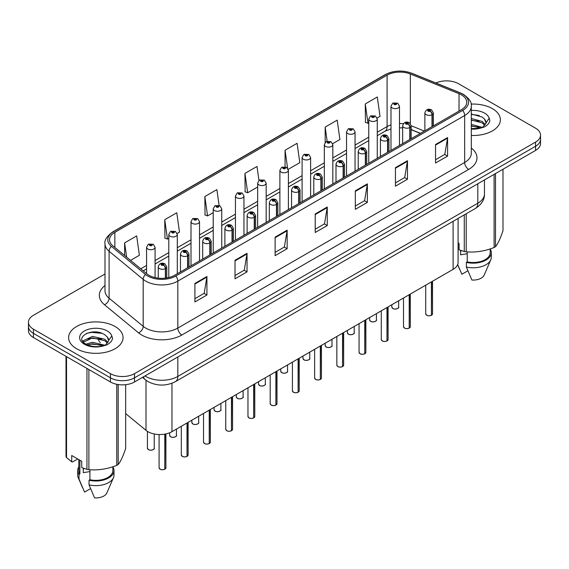 <?xml version="1.0" encoding="UTF-8"?>
<svg xmlns="http://www.w3.org/2000/svg" width="569" height="569" viewBox="0 0 569 569"><rect width="100%" height="100%" fill="white"/><g stroke="black" fill="none" stroke-linecap="round" stroke-linejoin="round"><path stroke-width="0.85" d="M420.327 133.416L411.159 129.711M458.088 218.453L458.088 262.416A17.013 9.822 180 0 1 453.102 269.365L171.966 431.672A17.013 9.822 180 0 1 145.998 430.363L125.671 413.599M492.413 108.658A27.227 15.719 0 0 0 471.096 104.099A27.227 15.719 0 0 1 492.413 108.658A27.227 15.719 0 0 1 500.386 119.775A27.227 15.719 0 0 0 492.413 108.658M115.087 326.506A27.227 15.719 0 0 0 85.421 323.092A27.227 15.719 0 0 0 68.614 337.616A27.227 15.719 0 0 0 76.587 348.733A27.227 15.719 0 0 0 106.261 352.14A27.227 15.719 0 0 0 123.068 337.616A27.227 15.719 0 0 0 115.087 326.506A27.227 15.719 0 0 0 85.421 323.092A27.227 15.719 0 0 0 68.614 337.616A27.227 15.719 0 0 0 76.587 348.733A27.227 15.719 0 0 0 106.261 352.14A27.227 15.719 0 0 0 123.068 337.616A27.227 15.719 0 0 0 115.087 326.506M461.452 94.859A18.151 10.477 180 0 1 466.765 102.264A18.151 10.477 180 0 1 461.452 109.675L174.612 275.282A18.151 10.477 180 0 1 146.909 273.881L112.818 245.772A18.151 10.477 180 0 1 109.533 239.762A18.151 10.477 180 0 1 114.846 232.351L387.091 75.172A18.151 10.477 180 0 1 410.341 73.998L459.027 93.686A18.151 10.477 180 0 1 461.452 94.859M462.697 94.141A19.908 11.494 0 0 0 460.036 92.854L411.344 73.166A19.908 11.494 0 0 0 385.846 74.454L113.601 231.633A19.908 11.494 0 0 0 111.375 246.356L145.465 274.464A19.908 11.494 0 0 0 175.849 276.001L462.697 110.393A19.908 11.494 0 0 0 462.697 94.141M104.995 273.981L33.436 315.297A17.013 9.822 0 0 0 28.45 322.239L28.45 330.582A17.013 9.822 0 0 0 33.436 337.524L110.436 381.984L110.436 377.816A17.013 9.822 0 0 0 134.504 377.816L535.564 146.261A17.013 9.822 0 0 0 540.55 139.32A17.013 9.822 0 0 1 535.564 146.261L134.504 377.816A17.013 9.822 0 0 1 110.436 377.816L33.436 333.356L110.436 377.816L110.436 373.648A17.013 9.822 0 0 0 134.504 373.648L535.564 142.094A17.013 9.822 0 0 0 540.55 135.145A17.013 9.822 0 0 0 535.564 128.203L458.564 83.743A17.013 9.822 0 0 0 435.925 83.01M28.45 326.407A17.013 9.822 0 0 0 33.436 333.356A17.013 9.822 0 0 1 28.45 326.407M194.904 283.433L194.904 301.961L206.931 295.012L206.931 276.484L194.904 283.433M194.904 298.675L204.171 293.32L206.888 277.103A4.538 2.617 -120 0 0 206.931 276.484M204.086 293.369L206.931 295.012M235.011 260.282L235.011 278.803L247.038 271.854L247.038 253.333L235.011 260.282M235.011 275.517L244.279 270.168L246.989 253.945A4.538 2.617 -120 0 0 247.038 253.333M244.193 270.211L247.038 271.854M275.119 237.124L275.119 255.645L287.146 248.703L287.146 230.175L275.119 237.124M275.119 252.359L284.379 247.01L287.096 230.794A4.538 2.617 -120 0 0 287.146 230.175M284.301 247.06L287.146 248.703M435.541 144.505L435.541 163.026L447.575 156.084L447.575 137.556L435.541 144.505M435.541 159.74L444.809 154.391L447.526 138.175A4.538 2.617 -120 0 0 447.575 137.556M444.723 154.434L447.575 156.084M395.434 167.656L395.434 186.184L407.468 179.235L407.468 160.714L395.434 167.656M395.434 182.898L404.701 177.542L407.418 161.326A4.538 2.617 -120 0 0 407.468 160.714M404.623 177.592L407.468 179.235M355.326 190.814L355.326 209.335L367.361 202.393L367.361 183.865L355.326 190.814M355.326 206.049L364.594 200.701L367.311 184.484A4.538 2.617 -120 0 0 367.361 183.865M364.516 200.75L367.361 202.393M315.219 213.965L315.219 232.493L327.253 225.544L327.253 207.024L315.219 213.965M315.219 229.207L324.486 223.859L327.203 207.635A4.538 2.617 -120 0 0 327.253 207.024M324.408 223.902L327.253 225.544M471.303 135.458A27.227 15.719 0 0 0 500.386 119.775A27.227 15.719 0 0 1 471.303 135.458M28.45 322.239A17.013 9.822 0 0 0 33.436 329.188L110.436 373.648M177.151 233.475L179.491 232.116L176.774 212.763L164.74 219.712L164.939 238.127M130.536 260.382L139.384 255.275L136.667 235.922L124.632 242.863L124.632 255.524M288.241 169.334L299.806 162.656L297.096 143.296L285.062 150.244L285.062 166.745M332.68 143.673L339.913 139.497L337.197 120.144L325.169 127.093L325.169 142.435M377.119 118.018L380.021 116.346L377.304 96.986L365.277 103.935L365.469 122.349M219.101 205.409L216.881 189.612L204.847 196.554L205.039 214.968M258.959 180.487L256.989 166.454L244.954 173.403L245.147 191.81M244.954 173.403L247.671 192.756L257.665 186.988M247.671 192.756L244.954 191.739M285.062 150.244L287.573 168.118M325.169 127.093L327.147 141.212M365.277 103.935L367.994 123.288L368.762 122.847M367.994 123.288L365.277 122.278M204.847 196.554L207.564 215.914L213.226 212.642M207.564 215.914L204.847 214.897M164.74 219.712L167.457 239.065L168.794 238.297M167.457 239.065L164.74 238.048M124.632 242.863L126.645 257.174M110.436 381.984A17.013 9.822 0 0 0 134.504 381.984L535.564 150.429A17.013 9.822 0 0 0 540.55 143.488L540.55 135.145M431.402 315.318C429.382 315.966 427.824 315.944 426.743 315.254L425.719 313.818A3.4 1.963 0 0 0 426.714 315.205A3.4 1.963 0 0 0 431.423 315.262L431.345 315.311A3.293 1.899 180 0 1 426.8 315.254M431.423 315.126L431.636 281.755M432.262 126.531L432.262 114.575A2.838 1.707 -122.2 0 0 430.171 111.154A1.415 0.818 0 0 0 430.128 110.023A1.415 0.818 0 0 0 428.123 110.023A1.415 0.818 0 0 0 428.123 111.183A1.415 0.818 0 0 0 430.079 111.204L428.557 110.599L429.524 110.372L430.171 111.154M430.079 111.204A2.838 1.565 62.1 0 1 431.999 114.732A4.253 2.454 180 0 1 426.117 114.653A4.253 2.454 180 0 1 424.872 112.918C425.961 109.426 428.18 108.416 431.544 109.881L433.379 112.918A4.253 2.454 180 0 1 432.262 114.575M431.999 126.681L431.999 114.732M431.423 315.262L431.423 281.875M399.488 145.451L399.488 106.183A4.253 2.454 180 0 1 396.863 108.451A4.253 2.454 180 0 1 392.226 107.918A4.253 2.454 180 0 1 390.981 106.183L392.674 103.231A2.838 1.707 57.8 0 1 394.189 103.309A1.415 0.818 0 0 0 394.232 104.447A1.415 0.818 0 0 0 396.237 104.447A1.415 0.818 0 0 0 396.237 103.288A1.415 0.818 0 0 0 394.274 103.259L395.804 103.864L394.836 104.099L394.85 103.622M394.274 103.259A2.838 1.565 -117.9 0 0 392.951 103.067A2.838 1.565 -117.9 0 0 392.823 103.153M394.815 104.084L394.189 103.309M394.836 104.099L394.815 103.643M409.182 328.142C407.162 328.797 405.605 328.775 404.523 328.085L403.499 326.642A3.4 1.963 0 0 0 404.495 328.036A3.4 1.963 0 0 0 409.203 328.093L409.125 328.135A3.293 1.899 180 0 1 404.58 328.078M409.203 327.95L409.417 294.586M410.043 139.355L410.043 127.406A2.838 1.707 -122.2 0 0 407.952 123.985A1.415 0.818 0 0 0 407.909 122.854A1.415 0.818 0 0 0 405.903 122.854A1.415 0.818 0 0 0 405.903 124.006A1.415 0.818 0 0 0 407.866 124.035L406.337 123.43L407.304 123.203L407.952 123.985M407.866 124.035A2.838 1.565 62.1 0 1 409.78 127.556A4.253 2.454 180 0 1 403.898 127.484A4.253 2.454 180 0 1 402.653 125.749C403.741 122.257 405.96 121.247 409.324 122.712L411.159 125.749A4.253 2.454 180 0 1 410.043 127.406M409.78 139.512L409.78 127.556M409.203 328.093L409.203 294.706M386.963 340.973C384.943 341.62 383.385 341.606 382.304 340.916L381.28 339.473A3.4 1.963 0 0 0 382.283 340.859A3.4 1.963 0 0 0 386.984 340.923L386.906 340.966A3.293 1.899 180 0 1 382.361 340.909M386.984 340.781L387.197 307.409M387.823 152.186L387.823 140.237A2.838 1.707 -122.2 0 0 385.732 136.809A1.415 0.818 0 0 0 385.69 135.678A1.415 0.818 0 0 0 383.684 135.678A1.415 0.818 0 0 0 383.684 136.837A1.415 0.818 0 0 0 385.647 136.866L384.118 136.261L385.085 136.027L385.732 136.809M385.647 136.866A2.838 1.565 62.1 0 1 387.56 140.387A4.253 2.454 180 0 1 381.678 140.308A4.253 2.454 180 0 1 380.433 138.573C381.522 135.088 383.741 134.071 387.105 135.543L388.94 138.573A4.253 2.454 180 0 1 387.823 140.237M387.56 152.336L387.56 140.387M386.984 340.923L386.984 307.53M364.743 353.804C362.723 354.451 361.166 354.43 360.085 353.74L359.06 352.303A3.4 1.963 0 0 0 360.063 353.69A3.4 1.963 0 0 0 364.765 353.747L364.686 353.79A3.293 1.899 180 0 1 360.141 353.733M364.765 353.612L364.978 320.24M365.604 165.01L365.604 153.061A2.838 1.707 -122.2 0 0 363.513 149.64A1.415 0.818 0 0 0 363.47 148.509A1.415 0.818 0 0 0 361.464 148.509A1.415 0.818 0 0 0 361.464 149.668A1.415 0.818 0 0 0 363.427 149.69L361.898 149.085L362.866 148.858L363.513 149.64M363.427 149.69A2.838 1.565 62.1 0 1 365.341 153.21A4.253 2.454 180 0 1 359.459 153.139A4.253 2.454 180 0 1 358.214 151.404C359.302 147.912 361.528 146.902 364.885 148.367L366.721 151.404A4.253 2.454 180 0 1 365.604 153.061M365.341 165.166L365.341 153.21M364.765 353.747L364.765 320.361M342.524 366.628C340.504 367.282 338.953 367.261 337.865 366.571L336.848 365.127A3.4 1.963 0 0 0 337.844 366.514A3.4 1.963 0 0 0 342.545 366.578L342.467 366.621A3.293 1.899 180 0 1 337.922 366.564M342.545 366.436L342.758 333.064M343.384 177.841L343.384 165.892A2.838 1.707 -122.2 0 0 341.293 162.471A1.415 0.818 0 0 0 341.251 161.333A1.415 0.818 0 0 0 339.245 161.333A1.415 0.818 0 0 0 339.245 162.492A1.415 0.818 0 0 0 341.208 162.521L339.679 161.916L340.646 161.681L341.293 162.471M341.208 162.521A2.838 1.565 62.1 0 1 343.121 166.041A4.253 2.454 180 0 1 337.239 165.97A4.253 2.454 180 0 1 335.995 164.228C337.083 160.743 339.309 159.725 342.666 161.198L344.501 164.228A4.253 2.454 180 0 1 343.384 165.892M343.121 177.99L343.121 166.041M342.545 366.578L342.545 333.192M377.268 158.274L377.268 119.006A4.253 2.454 180 0 1 374.644 121.275A4.253 2.454 180 0 1 370.006 120.742A4.253 2.454 180 0 1 368.762 119.006L370.455 116.055A2.838 1.707 57.8 0 1 371.97 116.14A1.415 0.818 0 0 0 372.012 117.271A1.415 0.818 0 0 0 374.018 117.271A1.415 0.818 0 0 0 374.018 116.112A1.415 0.818 0 0 0 372.055 116.09L373.413 116.46L372.617 116.922L372.631 116.453M372.055 116.09A2.838 1.565 -117.9 0 0 370.732 115.898A2.838 1.565 -117.9 0 0 370.604 115.976M372.595 116.915L371.97 116.14M372.617 116.922L372.595 116.474M355.049 171.105L355.049 131.837A4.253 2.454 180 0 1 352.424 134.106A4.253 2.454 180 0 1 347.787 133.573A4.253 2.454 180 0 1 346.542 131.837L348.242 128.886A2.838 1.707 57.8 0 1 349.75 128.971A1.415 0.818 0 0 0 349.793 130.102A1.415 0.818 0 0 0 351.798 130.102A1.415 0.818 0 0 0 351.798 128.943A1.415 0.818 0 0 0 349.835 128.914L351.365 129.519L350.397 129.753L350.412 129.277M349.835 128.914A2.838 1.565 -117.9 0 0 348.513 128.729A2.838 1.565 -117.9 0 0 348.384 128.807M350.376 129.739L349.75 128.971M350.397 129.753L350.376 129.298M332.829 183.936L332.829 144.661A4.253 2.454 180 0 1 330.205 146.93A4.253 2.454 180 0 1 325.568 146.404A4.253 2.454 180 0 1 324.323 144.661L326.023 141.709A2.838 1.707 57.8 0 1 327.531 141.795A1.415 0.818 0 0 0 327.573 142.926A1.415 0.818 0 0 0 329.579 142.926A1.415 0.818 0 0 0 329.579 141.766A1.415 0.818 0 0 0 327.616 141.745L329.145 142.35L328.178 142.577L327.531 141.795M328.192 142.591L328.192 142.108M327.616 141.745A2.838 1.565 -117.9 0 0 326.293 141.553A2.838 1.565 -117.9 0 0 326.165 141.631M328.178 142.577L328.157 142.129M461.239 250.616A12.824 7.404 0 0 0 460.591 251.875M460.591 250.388L460.591 254.812L467.234 253.724M471.303 124.362L482.363 127.42M471.303 125.834L480.94 128.032M471.303 118.48L482.228 121.453L485.208 124.554M471.303 119.952L482.228 122.918L484.71 125.251M471.303 128.651L480.478 128.132L484.077 127.086C487.541 125.308 489.461 123.089 489.845 120.429L489.134 118.132L485.791 123.43L485.983 122.548A12.824 7.404 0 0 0 484.532 119.134L485.976 122.726M484.532 119.134L482.242 117.043L471.303 114.049M485.791 123.43L482.661 127.207M458.088 242.885L459.076 243.454L459.076 249.798L464.268 251.526A30.626 17.682 0 0 0 466.21 251.825C475.464 252.636 484.76 251.199 494.098 247.515A30.626 17.682 0 0 0 495.514 246.69C497.996 243.589 500.485 238.219 502.989 230.594L502.989 169.242M467.234 251.896L467.234 261.896A17.013 9.822 0 0 0 490.179 252.686L490.179 248.916M467.234 261.896L466.36 262.401A18.151 10.477 0 0 0 491.31 252.686A18.151 10.477 0 0 0 490.179 249.037M466.36 262.401L466.36 267.032A18.151 10.477 0 0 0 490.77 259.855A18.151 10.477 0 0 0 491.31 257.316L491.31 252.686M466.36 267.032L471.914 280.033A11.344 6.551 0 0 0 484.169 275.112L490.77 259.855M494.098 247.515L494.098 174.37M495.514 173.552L495.514 246.69M466.21 213.759L466.21 251.825M464.268 251.526L464.268 214.883M467.867 270.794L461.886 274.244L457.668 264.571M471.303 114.405L479.183 115.457M471.303 120.287L479.048 121.297M471.303 126.169L479.048 127.179M83.92 468.458A12.824 7.404 0 0 0 83.273 469.717M83.273 468.23L83.273 472.654L89.916 471.573M85.94 344.138L92.519 342.282L105.037 345.269M101.73 345.027L91.509 344.153L87.455 344.885L92.519 343.747L103.615 345.881M83.067 341.763L83.451 340.653L92.519 336.4L104.909 339.295L107.882 342.396M83.423 342.189L92.519 337.872L104.909 340.767L107.392 343.093M107.214 336.976L104.916 334.885C93.096 326.521 73.408 337.438 85.563 343.918C90.528 346.606 96.389 347.296 103.16 345.98L106.759 344.928C110.222 343.15 112.143 340.931 112.52 338.271L111.816 335.973L108.665 340.397A12.824 7.404 0 0 0 107.214 336.976L108.651 340.575M108.466 341.279L105.343 345.056M77.74 458.984L72.654 461.921L71.722 461.857L71.722 455.506L81.751 461.295L81.751 467.647L86.95 469.368A30.626 17.682 0 0 0 88.885 469.674C98.145 470.478 107.441 469.041 116.773 465.357A30.626 17.682 0 0 0 118.196 464.539C120.678 461.438 123.167 456.068 125.671 448.436L125.671 384.687M89.916 469.745L89.916 479.738A17.013 9.822 0 0 0 112.854 470.527L112.854 466.758M89.916 479.738L89.041 480.243A18.151 10.477 0 0 0 113.992 470.527A18.151 10.477 0 0 0 112.854 466.886M89.041 480.243L89.041 484.873A18.151 10.477 0 0 0 113.451 477.704A18.151 10.477 0 0 0 113.992 475.165L113.992 470.527M89.041 484.873L94.589 497.882A11.344 6.551 0 0 0 106.844 492.96L113.451 477.704M116.773 465.357L116.773 384.295M118.196 384.544L118.196 464.539M88.885 369.537L88.885 469.674M86.95 469.368L86.95 368.42M66.53 356.635L66.53 457.583L71.722 461.857M66.53 457.583A30.626 17.682 0 0 1 66.011 456.466L66.011 356.336M78.821 459.61L78.821 470.527A17.013 9.822 0 0 0 79.888 473.949L79.888 460.221M78.821 466.886A18.151 10.477 0 0 0 77.69 470.527A18.151 10.477 0 0 0 79.013 474.454L79.888 473.949M77.69 470.527L77.69 475.165A18.151 10.477 0 0 0 78.23 477.704A18.151 10.477 0 0 0 79.013 479.091L79.013 474.454M90.549 488.636L84.568 492.093L79.013 479.091M86.488 333.406L91.509 332.388L101.858 333.299M82.605 341.073L83.522 340.532M87.434 339.01L91.509 338.271L101.73 339.145M320.304 379.459C318.284 380.106 316.734 380.085 315.646 379.395L314.629 377.958A3.4 1.963 0 0 0 315.624 379.345A3.4 1.963 0 0 0 320.326 379.402L320.255 379.452A3.293 1.899 180 0 1 315.703 379.395M320.326 379.267L320.539 345.895M321.165 190.672L321.165 178.716A2.838 1.707 -122.2 0 0 319.074 175.295A1.415 0.818 0 0 0 319.031 174.164A1.415 0.818 0 0 0 317.025 174.164A1.415 0.818 0 0 0 317.025 175.323A1.415 0.818 0 0 0 318.989 175.344L317.459 174.74L318.427 174.512L319.074 175.295M318.989 175.344A2.838 1.565 62.1 0 1 320.902 178.872A4.253 2.454 180 0 1 315.02 178.794A4.253 2.454 180 0 1 313.775 177.059C314.863 173.566 317.089 172.556 320.447 174.022L322.282 177.059A4.253 2.454 180 0 1 321.165 178.716M320.902 190.821L320.902 178.872M320.326 379.402L320.326 346.016M298.085 392.283C296.065 392.937 294.514 392.916 293.426 392.226L292.409 390.782A3.4 1.963 0 0 0 293.405 392.176A3.4 1.963 0 0 0 298.106 392.233L298.035 392.276A3.293 1.899 180 0 1 293.483 392.219M298.106 392.091L298.32 358.726M298.945 203.496L298.945 191.547A2.838 1.707 -122.2 0 0 296.854 188.126A1.415 0.818 0 0 0 296.812 186.995A1.415 0.818 0 0 0 294.806 186.995A1.415 0.818 0 0 0 294.806 188.147A1.415 0.818 0 0 0 296.769 188.175L295.24 187.571L296.214 187.336L296.854 188.126M296.769 188.175A2.838 1.565 62.1 0 1 298.682 191.696A4.253 2.454 180 0 1 292.8 191.625A4.253 2.454 180 0 1 291.556 189.89C292.644 186.397 294.87 185.387 298.227 186.852L300.062 189.89A4.253 2.454 180 0 1 298.945 191.547M298.682 203.645L298.682 191.696M298.106 392.233L298.106 358.847M275.865 405.114C273.845 405.761 272.295 405.747 271.207 405.057L270.19 403.613A3.4 1.963 0 0 0 271.185 405A3.4 1.963 0 0 0 275.887 405.064L275.816 405.107A3.293 1.899 180 0 1 271.264 405.05M275.887 404.922L276.1 371.55M276.726 216.327L276.726 204.371A2.838 1.707 -122.2 0 0 274.635 200.949A1.415 0.818 0 0 0 274.592 199.819A1.415 0.818 0 0 0 272.587 199.819A1.415 0.818 0 0 0 272.587 200.978A1.415 0.818 0 0 0 274.55 200.999L273.02 200.402L273.995 200.167L274.635 200.949M274.55 200.999A2.838 1.565 62.1 0 1 276.463 204.527A4.253 2.454 180 0 1 270.581 204.449A4.253 2.454 180 0 1 269.336 202.713C270.424 199.221 272.651 198.211 276.015 199.676L277.843 202.713A4.253 2.454 180 0 1 276.726 204.371M276.463 216.476L276.463 204.527M275.887 405.064L275.887 371.671M310.61 196.76L310.61 157.492A4.253 2.454 180 0 1 307.985 159.761A4.253 2.454 180 0 1 303.348 159.228A4.253 2.454 180 0 1 302.103 157.492L303.803 154.54A2.838 1.707 57.8 0 1 305.311 154.626A1.415 0.818 0 0 0 305.354 155.757A1.415 0.818 0 0 0 307.36 155.757A1.415 0.818 0 0 0 307.36 154.597A1.415 0.818 0 0 0 305.397 154.576L306.926 155.173L305.958 155.408L305.311 154.626M305.973 155.415L305.973 154.939M305.397 154.576A2.838 1.565 -117.9 0 0 304.074 154.384A2.838 1.565 -117.9 0 0 303.946 154.462M305.958 155.408L305.937 154.953M288.391 209.591L288.391 170.323A4.253 2.454 180 0 1 285.766 172.592A4.253 2.454 180 0 1 281.129 172.058A4.253 2.454 180 0 1 279.884 170.323L281.584 167.364A2.838 1.707 57.8 0 1 283.092 167.45A1.415 0.818 0 0 0 283.134 168.58A1.415 0.818 0 0 0 285.14 168.58A1.415 0.818 0 0 0 285.14 167.428A1.415 0.818 0 0 0 283.184 167.4L284.543 167.77L283.739 168.239L283.753 167.763M283.184 167.4A2.838 1.565 -117.9 0 0 281.854 167.208A2.838 1.565 -117.9 0 0 281.733 167.293M283.718 168.225L283.092 167.45M283.739 168.239L283.718 167.784M266.171 222.415L266.171 183.147A4.253 2.454 180 0 1 263.547 185.416A4.253 2.454 180 0 1 258.909 184.882A4.253 2.454 180 0 1 257.665 183.147L259.364 180.195A2.838 1.707 57.8 0 1 260.872 180.281A1.415 0.818 0 0 0 260.915 181.411A1.415 0.818 0 0 0 262.921 181.411A1.415 0.818 0 0 0 262.921 180.252A1.415 0.818 0 0 0 260.965 180.231L262.487 180.835L261.52 181.063L260.872 180.281M261.534 181.077L261.534 180.593M260.965 180.231A2.838 1.565 -117.9 0 0 259.635 180.039A2.838 1.565 -117.9 0 0 259.514 180.117M261.505 181.056L261.505 180.615M253.646 417.938C251.626 418.592 250.076 418.571 248.987 417.881L247.97 416.437A3.4 1.963 0 0 0 248.966 417.831A3.4 1.963 0 0 0 253.674 417.888L253.596 417.931A3.293 1.899 180 0 1 249.044 417.874M253.674 417.746L253.881 384.381M254.507 229.151L254.507 217.202A2.838 1.707 -122.2 0 0 252.416 213.78A1.415 0.818 0 0 0 252.373 212.65A1.415 0.818 0 0 0 250.367 212.65A1.415 0.818 0 0 0 250.367 213.809A1.415 0.818 0 0 0 252.33 213.83L250.808 213.226L251.775 212.998L252.416 213.78M252.33 213.83A2.838 1.565 62.1 0 1 254.243 217.351A4.253 2.454 180 0 1 248.361 217.28A4.253 2.454 180 0 1 247.117 215.544C248.205 212.052 250.431 211.042 253.795 212.507L255.623 215.544A4.253 2.454 180 0 1 254.507 217.202M254.243 229.307L254.243 217.351M253.674 417.888L253.674 384.502M231.427 430.769C229.407 431.423 227.856 431.402 226.768 430.712L225.751 429.268A3.4 1.963 0 0 0 226.747 430.655A3.4 1.963 0 0 0 231.455 430.719L231.377 430.761A3.293 1.899 180 0 1 226.825 430.705M231.455 430.577L231.661 397.205M232.287 241.981L232.287 230.032A2.838 1.707 -122.2 0 0 230.196 226.611A1.415 0.818 0 0 0 230.153 225.473A1.415 0.818 0 0 0 228.148 225.473A1.415 0.818 0 0 0 228.148 226.633A1.415 0.818 0 0 0 230.111 226.661L228.589 226.057L229.556 225.822L230.196 226.611M230.111 226.661A2.838 1.565 62.1 0 1 232.024 230.182A4.253 2.454 180 0 1 226.142 230.104A4.253 2.454 180 0 1 224.897 228.368C225.985 224.883 228.212 223.866 231.576 225.338L233.404 228.368A4.253 2.454 180 0 1 232.287 230.032M232.024 242.131L232.024 230.182M231.455 430.719L231.455 397.326M209.207 443.6C207.187 444.247 205.637 444.225 204.548 443.536L203.531 442.099A3.4 1.963 0 0 0 204.527 443.486A3.4 1.963 0 0 0 209.236 443.543L209.157 443.592A3.293 1.899 180 0 1 204.605 443.528M209.236 443.407L209.442 410.036M210.068 254.812L210.068 242.856A2.838 1.707 -122.2 0 0 207.977 239.435A1.415 0.818 0 0 0 207.934 238.304A1.415 0.818 0 0 0 205.928 238.304A1.415 0.818 0 0 0 205.928 239.464A1.415 0.818 0 0 0 207.891 239.485L206.369 238.88L207.336 238.653L207.977 239.435M207.891 239.485A2.838 1.565 62.1 0 1 209.812 243.006A4.253 2.454 180 0 1 203.93 242.935A4.253 2.454 180 0 1 202.678 241.199C203.766 237.707 205.992 236.697 209.356 238.162L211.191 241.199A4.253 2.454 180 0 1 210.068 242.856M209.812 254.962L209.812 243.006M209.236 443.543L209.236 410.157M186.988 456.423C184.968 457.078 183.417 457.056 182.329 456.366L181.312 454.923A3.4 1.963 0 0 0 182.308 456.317A3.4 1.963 0 0 0 187.016 456.374L186.938 456.416A3.293 1.899 180 0 1 182.386 456.359M187.016 456.231L187.222 422.867M187.848 267.636L187.848 255.687A2.838 1.707 -122.2 0 0 185.757 252.266A1.415 0.818 0 0 0 185.714 251.135A1.415 0.818 0 0 0 183.716 251.135A1.415 0.818 0 0 0 183.716 252.287A1.415 0.818 0 0 0 185.672 252.316L184.15 251.711L185.117 251.477L185.757 252.266M185.672 252.316A2.838 1.565 62.1 0 1 187.592 255.837A4.253 2.454 180 0 1 181.71 255.766A4.253 2.454 180 0 1 180.458 254.023C181.547 250.538 183.773 249.528 187.137 250.993L188.972 254.023A4.253 2.454 180 0 1 187.848 255.687M187.592 267.786L187.592 255.837M187.016 456.374L187.016 422.987M164.775 469.254C162.748 469.902 161.198 469.88 160.117 469.19L159.092 467.754A3.4 1.963 0 0 0 160.088 469.141A3.4 1.963 0 0 0 164.797 469.197L164.718 469.247A3.293 1.899 180 0 1 160.173 469.19M164.797 469.062L165.003 434.104M165.636 278.113L165.636 268.511A2.838 1.707 -122.2 0 0 163.545 265.09A1.415 0.818 0 0 0 163.502 263.959A1.415 0.818 0 0 0 161.496 263.959A1.415 0.818 0 0 0 161.496 265.118A1.415 0.818 0 0 0 163.452 265.14L161.93 264.542L162.898 264.308L163.545 265.09M163.452 265.14A2.838 1.565 62.1 0 1 165.373 268.668A4.253 2.454 180 0 1 159.491 268.589A4.253 2.454 180 0 1 158.239 266.854C159.327 263.362 161.553 262.352 164.918 263.817L166.753 266.854A4.253 2.454 180 0 1 165.636 268.511M165.373 278.141L165.373 268.668M164.797 469.197L164.797 434.14M243.952 235.246L243.952 195.978A4.253 2.454 180 0 1 241.327 198.247A4.253 2.454 180 0 1 236.69 197.713A4.253 2.454 180 0 1 235.445 195.978L237.145 193.026A2.838 1.707 57.8 0 1 238.653 193.104A1.415 0.818 0 0 0 238.696 194.242A1.415 0.818 0 0 0 240.701 194.242A1.415 0.818 0 0 0 240.701 193.083A1.415 0.818 0 0 0 238.745 193.055L240.267 193.659L239.3 193.894L238.653 193.104M239.321 193.901L239.321 193.417M238.745 193.055A2.838 1.565 -117.9 0 0 237.415 192.863A2.838 1.565 -117.9 0 0 237.294 192.948M239.3 193.894L239.286 193.439M221.739 248.077L221.739 208.802A4.253 2.454 180 0 1 219.108 211.071A4.253 2.454 180 0 1 214.477 210.544A4.253 2.454 180 0 1 213.226 208.802L214.926 205.85A2.838 1.707 57.8 0 1 216.433 205.935A1.415 0.818 0 0 0 216.476 207.066A1.415 0.818 0 0 0 218.482 207.066A1.415 0.818 0 0 0 218.482 205.907A1.415 0.818 0 0 0 216.526 205.886L218.048 206.49L217.081 206.718L216.433 205.935M217.102 206.732L217.102 206.248M216.526 205.886A2.838 1.565 -117.9 0 0 215.196 205.694A2.838 1.565 -117.9 0 0 215.075 205.772M217.081 206.718L217.066 206.27M199.52 260.901L199.52 221.633A4.253 2.454 180 0 1 196.888 223.902A4.253 2.454 180 0 1 192.258 223.368A4.253 2.454 180 0 1 191.006 221.633L192.706 218.681A2.838 1.707 57.8 0 1 194.221 218.766A1.415 0.818 0 0 0 194.264 219.897A1.415 0.818 0 0 0 196.262 219.897A1.415 0.818 0 0 0 196.262 218.738A1.415 0.818 0 0 0 194.306 218.716L195.828 219.314L194.861 219.549L194.221 218.766M194.883 219.556L194.883 219.072M194.306 218.716A2.838 1.565 -117.9 0 0 192.976 218.524A2.838 1.565 -117.9 0 0 192.855 218.603M194.847 219.534L194.847 219.093M177.3 273.732L177.3 234.464A4.253 2.454 180 0 1 174.669 236.732A4.253 2.454 180 0 1 170.039 236.199A4.253 2.454 180 0 1 168.794 234.464L170.487 231.505A2.838 1.707 57.8 0 1 172.002 231.59A1.415 0.818 0 0 0 172.044 232.721A1.415 0.818 0 0 0 174.05 232.721A1.415 0.818 0 0 0 174.05 231.569A1.415 0.818 0 0 0 172.087 231.54L173.609 232.145L172.642 232.38L172.002 231.59M172.663 232.387L172.663 231.903M172.087 231.54A2.838 1.565 -117.9 0 0 170.757 231.348A2.838 1.565 -117.9 0 0 170.636 231.434M172.627 232.365L172.627 231.924M155.081 277.615L155.081 247.287A4.253 2.454 180 0 1 152.456 249.556A4.253 2.454 180 0 1 147.819 249.023A4.253 2.454 180 0 1 146.574 247.287L148.267 244.336A2.838 1.707 57.8 0 1 149.782 244.421A1.415 0.818 0 0 0 149.825 245.552A1.415 0.818 0 0 0 151.831 245.552A1.415 0.818 0 0 0 151.831 244.393A1.415 0.818 0 0 0 149.867 244.371L151.226 244.741L150.422 245.203L150.444 244.734M149.867 244.371A2.838 1.565 -117.9 0 0 148.545 244.179A2.838 1.565 -117.9 0 0 148.417 244.257M150.408 245.196L149.782 244.421M150.422 245.203L150.408 244.748M453.102 221.327L453.102 269.365M145.998 380.248L145.998 430.363M171.966 383.264L171.966 431.672M471.303 148.018A28.358 16.373 180 0 1 468.671 169.42L181.831 335.027A5.669 3.272 60 0 1 177.82 328.078L464.66 162.471A22.689 13.101 0 0 0 471.303 153.21L471.303 106.247A22.689 13.101 180 0 1 464.66 115.514A5.669 3.272 -120 0 0 462.697 110.393M181.831 335.027A28.358 16.373 180 0 1 141.724 335.027A28.358 16.373 180 0 1 138.544 332.837L104.454 304.728A28.358 16.373 180 0 1 104.995 285.51M145.735 328.078A22.689 13.101 0 0 0 177.82 328.078L177.82 281.114A22.689 13.101 180 0 1 143.189 279.372L109.099 251.256A22.689 13.101 180 0 1 104.995 243.745L104.995 290.702A22.689 13.101 0 0 0 109.099 298.22L143.189 326.329A22.689 13.101 0 0 0 145.735 328.078M471.303 106.247C472.042 102.676 469.439 98.729 463.486 94.39L460.499 92.946A5.669 2.653 112 0 0 460.036 92.854M460.499 92.946L411.814 73.259C402.418 69.937 393.499 70.421 385.057 74.71A5.669 3.272 60 0 1 385.846 74.454M113.601 231.633A5.669 3.272 -120 0 0 112.811 231.889C106.858 236.235 104.248 240.182 104.995 243.745M111.375 246.356A5.669 3.791 129.5 0 0 109.099 251.256L109.099 298.22A5.669 3.791 -50.5 0 1 104.454 304.728M411.814 73.259A5.669 2.653 112 0 0 411.344 73.166M145.465 274.464A5.669 3.791 129.5 0 0 143.189 279.372L143.189 326.329A5.669 3.791 -50.5 0 1 138.544 332.837M175.849 276.001A5.669 3.272 60 0 1 177.82 281.114L464.66 115.514L464.66 162.471A5.669 3.272 60 0 0 468.671 169.42M134.504 373.648L134.504 381.984M535.564 142.094L535.564 150.429M33.436 329.188L33.436 337.524M114.846 232.351L114.846 247.451M459.027 93.686L459.027 111.076M410.341 73.998L410.341 123.551M424.374 131.083L411.159 125.735L411.159 138.715M403.35 123.701A18.151 10.477 0 0 0 399.488 123.516M390.981 124.874A18.151 10.477 0 0 0 387.091 126.581L377.268 132.25M387.091 75.172L387.091 126.581A10.206 5.896 60 0 1 384.978 131.254L377.268 135.707M368.762 137.165L355.049 145.081M346.542 149.996L332.829 157.905M324.323 162.819L310.61 170.736M302.103 175.65L288.391 183.567M279.884 188.474L266.171 196.39M257.665 201.305L243.952 209.221M235.445 214.129L221.739 222.045M213.226 226.96L199.52 234.876M191.006 239.791L177.3 247.707M168.794 252.615L155.081 260.531M146.574 265.446L140.749 268.803M420.491 133.324L412.369 130.045A10.206 4.78 -68 0 1 411.159 128.985M315.219 214.556L327.203 207.635M355.326 191.397L367.311 184.484M395.434 168.246L407.418 161.326M435.541 145.088L447.526 138.175M275.119 237.714L287.096 230.794M235.011 260.865L246.989 253.945M194.904 284.023L206.888 277.103M144.953 375.953A22.689 13.101 0 0 0 145.735 376.429A22.689 13.101 0 0 0 177.82 376.429L477.811 203.225A22.689 13.101 0 0 0 484.461 193.965C484.624 199.591 481.623 204.413 475.464 208.418L175.465 381.621A11.344 6.551 60 0 0 177.82 376.429L177.82 356.976M477.811 183.773L477.811 203.225A11.344 6.551 60 0 1 475.464 208.418M143.466 376.806A11.344 7.589 129.5 0 0 145.266 379.672L142.478 377.375M98.295 338.42A11.344 7.589 129.5 0 0 100.336 342.63M431.636 315.141A3.4 1.963 0 0 0 432.525 313.818L432.525 281.242M392.83 308.469A3.4 1.963 0 0 0 396.536 308.896A3.4 1.963 0 0 0 398.634 307.075C399.772 307.936 395.064 310.034 392.852 308.519L391.828 307.075A3.4 1.963 0 0 0 392.83 308.469M397.603 308.49A3.293 1.899 180 0 1 392.909 308.512M409.417 327.972A3.4 1.963 0 0 0 410.306 326.642L410.306 294.066M387.197 340.803A3.4 1.963 0 0 0 388.086 339.473L388.086 306.897M364.978 353.626A3.4 1.963 0 0 0 365.867 352.303L365.867 319.721M342.758 366.457A3.4 1.963 0 0 0 343.648 365.127L343.648 332.552M370.611 321.293A3.4 1.963 0 0 0 374.317 321.72A3.4 1.963 0 0 0 376.415 319.906C377.553 320.767 372.844 322.858 370.632 321.35L369.615 319.906A3.4 1.963 0 0 0 370.611 321.293M375.384 321.321A3.293 1.899 180 0 1 370.689 321.343M348.392 334.124A3.4 1.963 0 0 0 352.097 334.551A3.4 1.963 0 0 0 354.203 332.737C355.333 333.598 350.625 335.689 348.413 334.174L347.396 332.737A3.4 1.963 0 0 0 348.392 334.124M353.164 334.145A3.293 1.899 180 0 1 348.47 334.167M326.172 346.948A3.4 1.963 0 0 0 329.878 347.375A3.4 1.963 0 0 0 331.983 345.561C333.114 346.421 328.405 348.52 326.193 347.005L325.176 345.561A3.4 1.963 0 0 0 326.172 346.948M330.945 346.976A3.293 1.899 180 0 1 326.25 346.998M489.134 118.132A16.224 9.367 0 0 0 484.632 113.153A16.224 9.367 0 0 0 471.303 110.464M471.303 129.078A16.224 9.367 0 0 0 480.478 128.132M111.816 335.973A16.224 9.367 0 0 0 107.313 330.994A16.224 9.367 0 0 0 84.368 330.994A16.224 9.367 0 0 0 84.368 344.238A16.224 9.367 0 0 0 103.16 345.98M320.539 379.281A3.4 1.963 0 0 0 321.435 377.958L321.435 345.376M298.32 392.112A3.4 1.963 0 0 0 299.216 390.782L299.216 358.207M276.1 404.936A3.4 1.963 0 0 0 276.996 403.613L276.996 371.038M303.953 359.779A3.4 1.963 0 0 0 307.658 360.205A3.4 1.963 0 0 0 309.764 358.392C310.894 359.252 306.186 361.343 303.974 359.828L302.957 358.392A3.4 1.963 0 0 0 303.953 359.779M308.725 359.8A3.293 1.899 180 0 1 304.031 359.828M281.733 372.61A3.4 1.963 0 0 0 285.439 373.036A3.4 1.963 0 0 0 287.544 371.216C288.675 372.076 283.967 374.174 281.755 372.659L280.737 371.216A3.4 1.963 0 0 0 281.733 372.61M286.506 372.631A3.293 1.899 180 0 1 281.811 372.652M259.514 385.433A3.4 1.963 0 0 0 263.219 385.86A3.4 1.963 0 0 0 265.325 384.047C266.456 384.907 261.747 386.998 259.535 385.49L258.518 384.047A3.4 1.963 0 0 0 259.514 385.433M264.286 385.462A3.293 1.899 180 0 1 259.592 385.483M253.881 417.767A3.4 1.963 0 0 0 254.777 416.437L254.777 383.862M231.661 430.598A3.4 1.963 0 0 0 232.557 429.268L232.557 396.693M209.442 443.422A3.4 1.963 0 0 0 210.338 442.099L210.338 409.516M187.222 456.253A3.4 1.963 0 0 0 188.119 454.923L188.119 422.347M165.003 469.076A3.4 1.963 0 0 0 165.899 467.754L165.899 433.927M237.294 398.264A3.4 1.963 0 0 0 241 398.691A3.4 1.963 0 0 0 243.105 396.878C244.236 397.731 239.528 399.829 237.316 398.314L236.299 396.878A3.4 1.963 0 0 0 237.294 398.264M242.067 398.286A3.293 1.899 180 0 1 237.373 398.307M215.075 411.088A3.4 1.963 0 0 0 218.788 411.515A3.4 1.963 0 0 0 220.886 409.701C222.017 410.562 217.308 412.66 215.096 411.145L214.079 409.701A3.4 1.963 0 0 0 215.075 411.088M219.847 411.117A3.293 1.899 180 0 1 215.153 411.138M192.855 423.919A3.4 1.963 0 0 0 196.568 424.346A3.4 1.963 0 0 0 198.666 422.532C199.804 423.393 195.089 425.484 192.877 423.969L191.86 422.532A3.4 1.963 0 0 0 192.855 423.919M197.628 423.941A3.293 1.899 180 0 1 192.934 423.969M170.636 436.75A3.4 1.963 0 0 0 174.349 437.17A3.4 1.963 0 0 0 176.447 435.356C177.585 436.217 172.869 438.315 170.664 436.8L169.64 435.356A3.4 1.963 0 0 0 170.636 436.75M175.408 436.772A3.293 1.899 180 0 1 170.721 436.793M148.417 449.574A3.4 1.963 0 0 0 152.129 450.001A3.4 1.963 0 0 0 154.227 448.187C155.365 449.048 150.65 451.139 148.445 449.624L147.421 448.187A3.4 1.963 0 0 0 148.417 449.574M153.189 449.595A3.293 1.899 180 0 1 148.502 449.624M385.057 74.71L112.811 231.889M412.369 130.045L411.159 129.59M402.653 127.918L399.488 127.826M390.981 128.907L384.978 131.254M368.762 140.614L355.049 148.53M346.542 153.445L332.829 161.361M324.323 166.276L310.61 174.192M302.103 179.1L288.391 187.016M279.884 191.931L266.171 199.847M257.665 204.755L243.952 212.671M235.445 217.586L221.739 225.502M213.226 230.417L199.52 238.326M191.006 243.24L177.3 251.157M168.794 256.071L155.081 263.988M146.574 268.895L143.21 270.837M175.465 381.621C166.34 386.209 157.208 386.209 148.082 381.621L145.266 379.672M484.461 193.965L484.461 179.939M425.719 313.818L425.719 285.169M424.872 130.799L424.872 112.918M433.379 125.884L433.379 112.918M432.525 313.818L431.608 315.198M398.634 307.075L398.634 300.809M391.828 307.075L391.828 304.735M399.488 106.183L397.653 103.145L392.951 103.067M390.981 150.365L390.981 106.183M403.499 326.642L403.499 298M402.653 143.623L402.653 125.749M410.306 326.642L409.388 328.021M381.28 339.473L381.28 310.823M380.433 156.454L380.433 138.573M388.94 151.539L388.94 138.573M388.086 339.473L387.169 340.852M359.06 352.303L359.06 323.654M358.214 169.278L358.214 151.404M366.721 164.37L366.721 151.404M365.867 352.303L364.949 353.676M336.848 365.127L336.848 336.478M335.995 182.108L335.995 164.228M344.501 177.194L344.501 164.228M343.648 365.127L342.737 366.507M376.415 319.906L376.415 313.633M369.615 319.906L369.615 317.566M377.268 119.006L375.433 115.976L370.732 115.898M368.762 163.189L368.762 119.006M354.203 332.737L354.203 326.464M347.396 332.737L347.396 330.39M355.049 131.837L353.214 128.8L348.513 128.729M346.542 176.02L346.542 131.837M331.983 345.561L331.983 339.288M325.176 345.561L325.176 343.221M332.829 144.661L330.994 141.631L326.293 141.553M324.323 188.844L324.323 144.661M459.795 269.663L457.632 264.663M82.477 487.505L78.23 477.704M314.629 377.958L314.629 349.309M313.775 194.932L313.775 177.059M322.282 190.025L322.282 177.059M321.435 377.958L320.518 379.338M292.409 390.782L292.409 362.14M291.556 207.763L291.556 189.89M300.062 202.849L300.062 189.89M299.216 390.782L298.298 392.162M270.19 403.613L270.19 374.964M269.336 220.594L269.336 202.713M277.843 215.679L277.843 202.713M276.996 403.613L276.079 404.993M309.764 358.392L309.764 352.119M302.957 358.392L302.957 356.045M310.61 157.492L308.782 154.455L304.074 154.384M302.103 201.675L302.103 157.492M287.544 371.216L287.544 364.942M280.737 371.216L280.737 368.876M288.391 170.323L286.563 167.286L281.854 167.208M279.884 214.499L279.884 170.323M265.325 384.047L265.325 377.773M258.518 384.047L258.518 381.707M266.171 183.147L264.343 180.11L259.635 180.039M257.665 227.33L257.665 183.147M247.97 416.437L247.97 387.795M247.117 233.418L247.117 215.544M255.623 228.51L255.623 215.544M254.777 416.437L253.859 417.817M225.751 429.268L225.751 400.619M224.897 246.249L224.897 228.368M233.404 241.334L233.404 228.368M232.557 429.268L231.64 430.648M203.531 442.099L203.531 413.45M202.678 259.073L202.678 241.199M211.191 254.165L211.191 241.199M210.338 442.099L209.42 443.479M181.312 454.923L181.312 426.273M180.458 271.904L180.458 254.023M188.972 266.989L188.972 254.023M188.119 454.923L187.201 456.302M159.092 467.754L159.092 434.538M158.239 278.149L158.239 266.854M166.753 277.949L166.753 266.854M165.899 467.754L164.982 469.133M243.105 396.878L243.105 390.604M236.299 396.878L236.299 394.53M243.952 195.978L242.124 192.941L237.415 192.863M235.445 240.161L235.445 195.978M220.886 409.701L220.886 403.428M214.079 409.701L214.079 407.361M221.739 208.802L219.904 205.772L215.196 205.694M213.226 252.985L213.226 208.802M198.666 422.532L198.666 416.259M191.86 422.532L191.86 420.185M199.52 221.633L197.685 218.596L192.976 218.524M191.006 265.815L191.006 221.633M176.447 435.356L176.447 429.083M169.64 435.356L169.64 432.796M177.3 234.464L175.465 231.427L170.757 231.348M168.794 277.537L168.794 234.464M154.227 448.187L154.227 433.976M147.421 448.187L147.421 431.38M155.081 247.287L153.246 244.25L148.545 244.179M146.574 273.604L146.574 247.287"/></g></svg>
